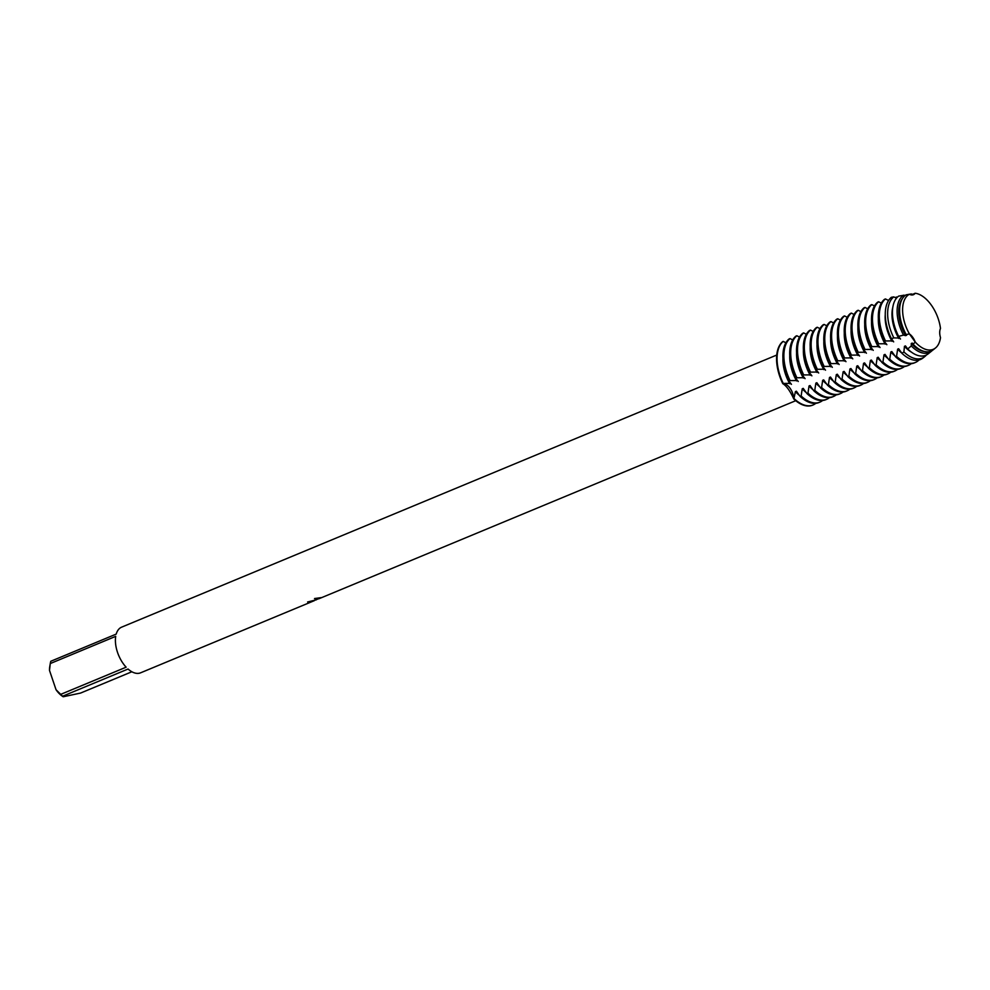 <?xml version="1.0" encoding="UTF-8"?>
<svg xmlns="http://www.w3.org/2000/svg" width="990" height="990" viewBox="0 0 990 990"><rect width="100%" height="100%" fill="white"/><g stroke="black" fill="none" stroke-linecap="round" stroke-linejoin="round"><path stroke-width="1.49" d="M913.164 294.81L915.181 293.238A11.831 6.497 -112.6 0 1 913.436 294.698A11.831 6.497 -112.6 0 1 909.377 294.265L909.377 294.265A30.022 16.483 67.4 0 0 909.426 333.939A11.831 6.497 -112.6 0 1 915.255 342.045L909.426 333.939L915.243 342.045A30.022 16.483 67.4 0 0 931.281 349.891A30.022 16.483 67.4 0 0 940.5 337.615A11.831 6.497 -112.6 0 1 940.488 328.494A30.022 16.483 67.4 0 0 915.181 293.25L913.164 294.81M307.902 601.883A24.552 13.476 67.4 0 0 308.967 601.957L309.029 602.13A24.725 13.575 -112.6 0 1 307.618 601.994L316.354 599.816L314.523 598.542L321.614 597.576L316.639 599.507M131.868 671.765L80.598 693.062L63.236 696.762L62.618 696.218L128.044 669.03A24.725 13.575 67.4 0 0 139.008 673.287A24.725 13.575 67.4 0 0 140.605 672.816L314.362 600.645L309.029 602.13M926.38 355.002A33.907 18.612 -112.6 0 1 924.759 356.598A33.907 18.612 -112.6 0 1 920.007 358.751A33.907 18.612 -112.6 0 1 903.907 351.933L901.977 353.356L898.635 348.74L897.645 349.148L896.556 356.375L895.554 356.784L891.829 351.561L890.827 351.982L889.738 359.209L888.748 359.618L885.01 354.395L884.008 354.816L882.919 362.031L881.929 362.451L878.192 357.229L877.202 357.637L876.113 364.864L875.111 365.285L871.373 360.063L870.383 360.471L869.294 367.698L868.292 368.107L864.567 362.897L863.565 363.305L862.476 370.532L861.486 370.941L857.748 365.718L856.746 366.139L855.657 373.354L854.667 373.775L850.93 368.552L849.94 368.961L848.851 376.188L847.848 376.608L844.111 371.386L843.121 371.795L842.032 379.022L841.03 379.43L837.305 374.22L836.303 374.628L835.213 381.855L834.224 382.264L830.486 377.042L829.496 377.462L828.395 384.677L827.405 385.098L823.668 379.875L822.678 380.296L821.589 387.511L820.586 387.932L816.849 382.709L815.859 383.118L814.77 390.345L813.768 390.753L810.043 385.543L809.04 385.952L807.951 393.179L806.961 393.587L803.224 388.365L802.234 388.785L801.133 396L800.143 396.421L796.405 391.199L795.416 391.619L793.832 399.044A35.318 19.392 67.4 0 0 810.29 405.838A35.318 19.392 67.4 0 0 812.827 405.071A35.318 19.392 67.4 0 1 812.58 405.17A35.318 19.392 67.4 0 1 810.29 405.838A35.318 19.392 67.4 0 1 793.832 399.044C790.094 390.914 786.407 385.778 782.768 383.637A11.831 6.497 -112.6 0 1 793.832 399.044A11.831 6.497 67.4 0 0 782.768 383.637L783.263 383.439A35.318 19.392 -112.6 0 1 780.095 375.755A35.318 19.392 -112.6 0 1 783.201 341.414L782.706 341.612A35.318 19.392 67.4 0 0 782.768 383.637A35.318 19.392 67.4 0 1 782.706 341.612M308.967 601.957L315.154 600.126M314.597 598.529L316.354 599.816M316.305 599.643L320.871 597.712M126.138 667.186L60.712 694.361L56.046 689.745L49.5 670.416L50.28 663.548L115.706 636.36A24.725 13.575 67.4 0 0 126.138 667.186M776.754 355.039L121.634 627.153A24.725 13.575 67.4 0 0 116.214 634.095L50.787 661.271A24.725 13.575 67.4 0 0 50.317 663.362L49.785 666.468A21.186 11.633 67.4 0 0 49.5 670.416M56.046 689.745A21.186 11.633 67.4 0 0 62.036 695.982L62.915 696.589M63.236 696.762L62.618 696.218A24.725 13.575 67.4 0 1 60.712 694.361M783.263 383.439L790.787 383.365M782.942 358.417A29.91 16.422 67.4 0 0 785.491 374.232A29.91 16.422 67.4 0 0 789.785 383.774M791.443 384.343L788.857 381.026M785.924 373.341A35.318 19.392 67.4 0 0 789.092 381.014L790.082 380.606A35.318 19.392 -112.6 0 1 786.914 372.933A35.318 19.392 -112.6 0 1 790.02 338.58L789.03 338.988A35.318 19.392 67.4 0 0 785.924 373.341M790.082 380.606L797.594 380.531M789.76 355.583A29.91 16.422 67.4 0 0 792.309 371.399A29.91 16.422 67.4 0 0 796.604 380.94M798.262 381.509L795.663 378.192M792.73 370.507A35.318 19.392 67.4 0 0 795.898 378.192L796.901 377.772A35.318 19.392 -112.6 0 1 793.732 370.099A35.318 19.392 -112.6 0 1 796.839 335.746L795.836 336.167A35.318 19.392 67.4 0 0 792.73 370.507M796.901 377.772L804.412 377.697M796.579 352.749A29.91 16.422 67.4 0 0 799.116 368.577A29.91 16.422 67.4 0 0 803.422 378.118M805.068 378.675L802.482 375.358M799.549 367.686A35.318 19.392 67.4 0 0 802.717 375.358L803.707 374.938A35.318 19.392 -112.6 0 1 800.551 367.265A35.318 19.392 -112.6 0 1 803.657 332.912L802.655 333.333A35.318 19.392 67.4 0 0 799.549 367.686M803.707 374.938L811.231 374.876M803.397 349.916A29.91 16.422 67.4 0 0 805.934 365.743A29.91 16.422 67.4 0 0 810.228 375.284M811.887 375.854L809.3 372.525M806.367 364.852A35.318 19.392 67.4 0 0 809.535 372.525L810.525 372.116A35.318 19.392 -112.6 0 1 807.357 364.431A35.318 19.392 -112.6 0 1 810.463 330.091L809.474 330.499A35.318 19.392 67.4 0 0 806.367 364.852M810.525 372.116L818.049 372.042M810.204 347.094A29.91 16.422 67.4 0 0 812.753 362.909A29.91 16.422 67.4 0 0 817.047 372.45M818.705 373.02L816.119 369.703M813.186 362.018A35.318 19.392 67.4 0 0 816.342 369.691L817.344 369.282A35.318 19.392 -112.6 0 1 814.176 361.61A35.318 19.392 -112.6 0 1 817.282 327.257L816.292 327.665A35.318 19.392 67.4 0 0 813.186 362.018M817.344 369.282L824.856 369.208M817.022 344.26A29.91 16.422 67.4 0 0 819.559 360.075A29.91 16.422 67.4 0 0 823.866 369.617M825.524 370.186L822.925 366.869M819.992 359.184A35.318 19.392 67.4 0 0 823.16 366.869L824.163 366.449A35.318 19.392 -112.6 0 1 820.995 358.776A35.318 19.392 -112.6 0 1 824.101 324.423L823.098 324.831A35.318 19.392 67.4 0 0 819.992 359.184M824.163 366.449L831.674 366.374M823.841 341.426A29.91 16.422 67.4 0 0 826.378 357.254A29.91 16.422 67.4 0 0 830.684 366.795M832.33 367.352L829.744 364.035M826.811 356.351A35.318 19.392 67.4 0 0 829.979 364.035L830.969 363.615A35.318 19.392 -112.6 0 1 827.801 355.942A35.318 19.392 -112.6 0 1 830.919 321.589L829.917 322.01A35.318 19.392 67.4 0 0 826.811 356.351M830.969 363.615L838.493 363.553M830.66 338.592A29.91 16.422 67.4 0 0 833.196 354.42A29.91 16.422 67.4 0 0 837.49 363.961M839.149 364.53L836.562 361.202M833.63 353.529A35.318 19.392 67.4 0 0 836.798 361.202L837.788 360.793A35.318 19.392 -112.6 0 1 834.62 353.108A35.318 19.392 -112.6 0 1 837.726 318.768L836.736 319.176A35.318 19.392 67.4 0 0 833.63 353.529M837.788 360.793L845.312 360.719M837.466 335.771A29.91 16.422 67.4 0 0 840.015 351.586A29.91 16.422 67.4 0 0 844.309 361.127M845.967 361.696L843.381 358.38M840.436 350.695A35.318 19.392 67.4 0 0 843.604 358.368L844.606 357.959A35.318 19.392 -112.6 0 1 841.438 350.287A35.318 19.392 -112.6 0 1 844.544 315.934L843.554 316.342A35.318 19.392 67.4 0 0 840.436 350.695M844.606 357.959L852.118 357.885M844.284 332.937A29.91 16.422 67.4 0 0 846.821 348.752A29.91 16.422 67.4 0 0 851.128 358.293M852.786 358.863L850.187 355.546M847.254 347.861A35.318 19.392 67.4 0 0 850.422 355.546L851.425 355.125A35.318 19.392 -112.6 0 1 848.257 347.453A35.318 19.392 -112.6 0 1 851.363 313.1L850.361 313.508A35.318 19.392 67.4 0 0 847.254 347.861M851.425 355.125L858.936 355.051M851.103 330.103A29.91 16.422 67.4 0 0 853.64 345.931A29.91 16.422 67.4 0 0 857.946 355.472M859.592 356.029L857.006 352.712M854.073 345.027A35.318 19.392 67.4 0 0 857.241 352.712L858.231 352.292A35.318 19.392 -112.6 0 1 855.063 344.619A35.318 19.392 -112.6 0 1 858.182 310.266L857.179 310.687A35.318 19.392 67.4 0 0 854.073 345.027M858.231 352.292L865.755 352.217M857.922 327.269A29.91 16.422 67.4 0 0 860.459 343.097A29.91 16.422 67.4 0 0 864.753 352.638M866.411 353.207L863.824 349.878M860.892 342.206A35.318 19.392 67.4 0 0 864.06 349.878L865.05 349.47A35.318 19.392 -112.6 0 1 861.882 341.785A35.318 19.392 -112.6 0 1 864.988 307.445L863.998 307.853A35.318 19.392 67.4 0 0 860.892 342.206M865.05 349.47L872.561 349.396M864.728 324.448A29.91 16.422 67.4 0 0 867.277 340.263A29.91 16.422 67.4 0 0 871.571 349.804M873.23 350.373L870.643 347.057M867.698 339.372A35.318 19.392 67.4 0 0 870.866 347.045L871.868 346.636A35.318 19.392 -112.6 0 1 868.7 338.964A35.318 19.392 -112.6 0 1 871.806 304.611L870.816 305.019A35.318 19.392 67.4 0 0 867.698 339.372M871.868 346.636L879.38 346.562M871.547 321.614A29.91 16.422 67.4 0 0 874.083 337.429A29.91 16.422 67.4 0 0 878.39 346.97M880.036 347.539L877.449 344.223M874.516 336.538A35.318 19.392 67.4 0 0 877.685 344.211L878.687 343.802A35.318 19.392 -112.6 0 1 875.519 336.13A35.318 19.392 -112.6 0 1 878.625 301.777L877.623 302.185A35.318 19.392 67.4 0 0 874.516 336.538M878.687 343.802L886.199 343.728M878.365 318.78A29.91 16.422 67.4 0 0 880.902 334.608A29.91 16.422 67.4 0 0 885.196 344.149M886.854 344.706L884.268 341.389M881.335 333.704A35.318 19.392 67.4 0 0 884.503 341.389L885.493 340.968A35.318 19.392 -112.6 0 1 882.325 333.296A35.318 19.392 -112.6 0 1 885.431 298.943L884.441 299.364A35.318 19.392 67.4 0 0 881.335 333.704M885.493 340.968L893.017 340.894M885.27 314.436A29.91 16.422 67.4 0 0 887.721 331.774A29.91 16.422 67.4 0 0 892.015 341.315M893.673 341.884L891.433 338.679L893.809 337.875A33.907 18.612 -112.6 0 1 890.554 330.066A33.907 18.612 -112.6 0 1 893.747 296.913L891.384 297.285A34.526 18.959 67.4 0 0 888.228 330.945A34.526 18.959 67.4 0 0 891.433 338.679M893.809 337.875L899.823 338.073M892.819 307.321A29.91 16.422 67.4 0 0 894.539 328.94A29.91 16.422 67.4 0 0 898.833 338.481M900.492 339.05L898.252 335.845M895.245 328.284A32.658 17.931 67.4 0 0 898.673 336.365L903.511 335.09A31.445 17.263 -112.6 0 1 899.811 326.539A31.445 17.263 -112.6 0 1 903.449 295.317L898.611 296.134A32.658 17.931 67.4 0 0 895.245 328.284M800.143 396.421A35.318 19.392 67.4 0 0 816.614 403.215A35.318 19.392 67.4 0 0 818.891 402.546L819.893 402.138A35.318 19.392 -112.6 0 1 817.604 402.806A35.318 19.392 -112.6 0 1 801.133 396M822.616 400.492A35.318 19.392 -112.6 0 1 819.893 402.138M815.797 403.326A35.318 19.392 -112.6 0 1 813.075 404.972A35.318 19.392 -112.6 0 1 810.785 405.628A35.318 19.392 -112.6 0 1 794.327 398.834M806.961 393.587A35.318 19.392 67.4 0 0 823.42 400.381A35.318 19.392 67.4 0 0 825.71 399.725L826.699 399.304A35.318 19.392 -112.6 0 1 824.423 399.972A35.318 19.392 -112.6 0 1 807.951 393.179M829.434 397.658A35.318 19.392 -112.6 0 1 826.699 399.304M813.768 390.753A35.318 19.392 67.4 0 0 830.239 397.547A35.318 19.392 67.4 0 0 832.528 396.891L833.518 396.47A35.318 19.392 -112.6 0 1 831.241 397.139A35.318 19.392 -112.6 0 1 814.77 390.345M836.253 394.837A35.318 19.392 -112.6 0 1 833.518 396.47M820.586 387.932A35.318 19.392 67.4 0 0 837.057 394.725A35.318 19.392 67.4 0 0 839.334 394.057L840.337 393.649A35.318 19.392 -112.6 0 1 838.047 394.305A35.318 19.392 -112.6 0 1 821.589 387.511M843.059 392.003A35.318 19.392 -112.6 0 1 840.337 393.649M827.405 385.098A35.318 19.392 67.4 0 0 843.876 391.892A35.318 19.392 67.4 0 0 846.153 391.223L847.143 390.815A35.318 19.392 -112.6 0 1 844.866 391.483A35.318 19.392 -112.6 0 1 828.395 384.677M849.878 389.169A35.318 19.392 -112.6 0 1 847.143 390.815M834.224 382.264A35.318 19.392 67.4 0 0 850.682 389.058A35.318 19.392 67.4 0 0 852.972 388.402L853.962 387.981A35.318 19.392 -112.6 0 1 851.685 388.649A35.318 19.392 -112.6 0 1 835.213 381.855M856.697 386.335A35.318 19.392 -112.6 0 1 853.962 387.981M841.03 379.43A35.318 19.392 67.4 0 0 857.501 386.224A35.318 19.392 67.4 0 0 859.79 385.568L860.78 385.147A35.318 19.392 -112.6 0 1 858.491 385.815A35.318 19.392 -112.6 0 1 842.032 379.022M863.515 383.514A35.318 19.392 -112.6 0 1 860.78 385.147M847.848 376.608A35.318 19.392 67.4 0 0 864.32 383.402A35.318 19.392 67.4 0 0 866.596 382.734L867.599 382.326A35.318 19.392 -112.6 0 1 865.31 382.982A35.318 19.392 -112.6 0 1 848.851 376.188M870.321 380.68A35.318 19.392 -112.6 0 1 867.599 382.326M854.667 373.775A35.318 19.392 67.4 0 0 871.126 380.568A35.318 19.392 67.4 0 0 873.415 379.9L874.405 379.492A35.318 19.392 -112.6 0 1 872.128 380.148A35.318 19.392 -112.6 0 1 855.657 373.354M877.14 377.846A35.318 19.392 -112.6 0 1 874.405 379.492M861.486 370.941A35.318 19.392 67.4 0 0 877.944 377.735A35.318 19.392 67.4 0 0 880.234 377.079L881.224 376.658A35.318 19.392 -112.6 0 1 878.947 377.326A35.318 19.392 -112.6 0 1 862.476 370.532M883.959 375.012A35.318 19.392 -112.6 0 1 881.224 376.658M868.292 368.107A35.318 19.392 67.4 0 0 884.763 374.901A35.318 19.392 67.4 0 0 887.04 374.245L888.042 373.824A35.318 19.392 -112.6 0 1 885.753 374.492A35.318 19.392 -112.6 0 1 869.294 367.698M890.765 372.19A35.318 19.392 -112.6 0 1 888.042 373.824M875.111 365.285A35.318 19.392 67.4 0 0 891.582 372.079A35.318 19.392 67.4 0 0 893.859 371.411L894.861 371.003A35.318 19.392 -112.6 0 1 892.572 371.658A35.318 19.392 -112.6 0 1 876.113 364.864M897.584 369.357A35.318 19.392 -112.6 0 1 894.861 371.003M881.929 362.451A35.318 19.392 67.4 0 0 898.388 369.245A35.318 19.392 67.4 0 0 900.677 368.577L901.667 368.169A35.318 19.392 -112.6 0 1 899.39 368.825A35.318 19.392 -112.6 0 1 882.919 362.031M904.402 366.523A35.318 19.392 -112.6 0 1 901.667 368.169M888.748 359.618A35.318 19.392 67.4 0 0 905.207 366.411A35.318 19.392 67.4 0 0 907.496 365.743L908.486 365.335A35.318 19.392 -112.6 0 1 906.209 366.003A35.318 19.392 -112.6 0 1 889.738 359.209M911.221 363.689A35.318 19.392 -112.6 0 1 908.486 365.335M895.554 356.784A35.318 19.392 67.4 0 0 912.025 363.578A35.318 19.392 67.4 0 0 914.302 362.922L915.304 362.501A35.318 19.392 -112.6 0 1 913.015 363.169A35.318 19.392 -112.6 0 1 896.556 356.375M918.992 359.989A35.318 19.392 -112.6 0 1 915.304 362.501M901.977 353.356A34.526 18.959 67.4 0 0 918.237 360.15A34.526 18.959 67.4 0 0 923.051 357.959L924.759 356.598M907.706 348.963A32.658 17.931 67.4 0 0 923.621 355.905A32.658 17.931 67.4 0 0 928.187 353.838L931.541 351.141A31.445 17.263 -112.6 0 1 927.135 353.145A31.445 17.263 -112.6 0 1 911.295 345.931L907.706 348.963L905.454 345.906L904.464 346.314A29.91 16.422 67.4 0 0 911.443 352.155M932.407 350.361A31.445 17.263 -112.6 0 1 931.541 351.141M903.511 335.09L905.652 335.647L906.642 335.239L906.147 334.509L909.426 333.939A30.022 16.483 67.4 0 1 909.377 294.265L906.098 294.847A30.801 16.917 67.4 0 0 902.249 325.611A30.801 16.917 67.4 0 0 906.147 334.509M902.484 298.535A29.91 16.422 67.4 0 0 901.346 326.106A29.91 16.422 67.4 0 0 905.652 335.647M935.476 347.985A30.022 16.483 67.4 0 1 931.281 349.891A30.022 16.483 67.4 0 1 915.255 342.045L913.127 344.223A30.801 16.917 67.4 0 0 929.016 351.673A30.801 16.917 67.4 0 0 933.323 349.718L935.476 347.985A30.022 16.483 67.4 0 0 940.5 337.615L940.5 337.615M913.127 344.223L912.273 343.072L911.27 343.493L911.295 345.931M904.452 346.314L903.895 351.933M895.368 297.656L896.47 297.012L896.866 297.718M901.816 295.589L903.981 295.49M907.607 294.587L911.221 293.956L911.221 294.921M911.295 294.933L915.181 293.25A30.022 16.483 67.4 0 1 940.488 328.494L940.488 328.494M904.848 295.75L903.449 295.317M896.532 298.101L893.747 296.913M888.562 300.49L885.444 298.943M881.323 303.138L878.625 301.777M874.504 305.972L871.806 304.611M867.686 308.793L864.988 307.432M860.867 311.627L858.182 310.266M854.061 314.461L851.363 313.1M847.242 317.295L844.544 315.934M840.423 320.117L837.726 318.755M833.605 322.95L830.919 321.589M826.798 325.784L824.101 324.423M819.98 328.618L817.282 327.257M813.161 331.44L810.463 330.091M806.355 334.274L803.657 332.912M799.536 337.107L796.839 335.746M792.718 339.941L790.02 338.58M785.899 342.763L783.201 341.414M911.27 343.493A29.91 16.422 67.4 0 0 924.487 351.487M911.221 293.956A31.445 17.263 -112.6 0 1 912.495 294.265M903.821 295.144A33.907 18.612 -112.6 0 1 905.107 295.54M897.645 349.148A29.91 16.422 67.4 0 0 901.754 353.022M896.47 297.012A35.318 19.392 -112.6 0 1 897.299 297.26M890.827 351.982A29.91 16.422 67.4 0 0 894.935 355.856M884.008 354.816A29.91 16.422 67.4 0 0 888.117 358.689M877.202 357.637A29.91 16.422 67.4 0 0 881.31 361.523M870.383 360.471A29.91 16.422 67.4 0 0 874.492 364.345M863.565 363.305A29.91 16.422 67.4 0 0 867.673 367.179M856.746 366.139A29.91 16.422 67.4 0 0 860.867 370.012M849.94 368.961A29.91 16.422 67.4 0 0 854.048 372.846M843.121 371.795A29.91 16.422 67.4 0 0 847.23 375.668M836.303 374.628A29.91 16.422 67.4 0 0 840.411 378.502M829.496 377.462A29.91 16.422 67.4 0 0 833.605 381.336M822.678 380.296A29.91 16.422 67.4 0 0 826.786 384.17M815.859 383.118A29.91 16.422 67.4 0 0 819.968 386.991M809.04 385.952A29.91 16.422 67.4 0 0 813.149 389.825M802.234 388.785A29.91 16.422 67.4 0 0 806.343 392.659M795.416 391.619A29.91 16.422 67.4 0 0 799.524 395.493M795.725 400.703L318.929 598.752"/></g></svg>
